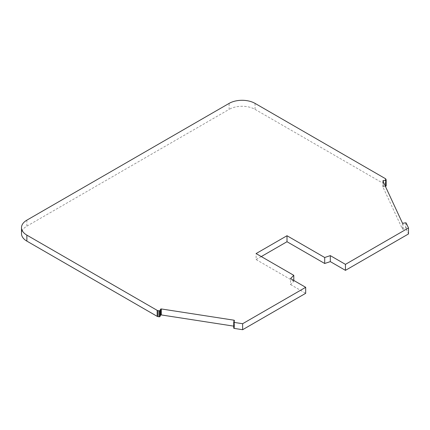 <?xml version="1.0" encoding="UTF-8"?>
<svg xmlns="http://www.w3.org/2000/svg" width="430" height="430" viewBox="0 0 430 430"><rect width="100%" height="100%" fill="white"/><g stroke="black" fill="none" stroke-linecap="round" stroke-linejoin="round"><path stroke-width="0.32" stroke-dasharray="2.15 1.61" d="M233.743 327.972L234.377 326.606A0.613 0.355 0 0 0 233.947 326.176L233.726 326.139M406.232 223.079L406.232 229.066A0.613 0.355 0 0 0 405.485 228.819L405.485 222.826M293.798 280.451L293.798 281.327L290.556 284.569L290.556 278.581M290.556 284.569L305.687 293.308M26.87 220.155L26.87 226.148A18.334 10.583 0 0 0 21.5 233.63M26.87 226.148L229.12 109.376L229.12 103.388M255.049 103.388L255.049 109.376A18.334 10.583 0 0 0 229.12 109.376M255.049 109.376L385.344 184.604L385.344 178.617M385.817 179.09L385.817 185.077A1.833 1.059 0 0 0 385.344 184.604M385.817 185.077L386.145 185.781M385.355 186.271L383.35 186.577A0.613 0.355 0 0 0 382.92 187.012L402.378 228.932A0.613 0.355 0 0 0 403.125 229.179L405.485 228.819M406.232 229.066L408.5 233.947M261.284 256.565L256.097 259.564L256.097 253.571M256.097 259.564L293.798 281.327M234.377 326.606L234.377 320.619M233.947 326.176L233.947 321.549M383.35 186.577L383.35 181.954M382.92 187.012L382.92 181.025M402.378 228.932L402.378 222.944M403.125 229.179L403.125 223.191M234.398 320.527L234.398 326.515M382.899 180.933L382.899 186.921"/><path stroke-width="0.64" d="M234.221 320.275A0.613 0.355 180 0 1 234.377 320.619L233.743 321.984A0.613 0.355 0 0 0 234.178 322.414L242.633 323.72L305.687 287.321L290.556 278.581L293.798 275.34L256.097 253.571L286.998 235.731L324.698 257.5L330.315 255.624L345.446 264.364L408.5 227.959L406.232 223.079A0.613 0.355 0 0 0 405.485 222.826L403.125 223.191A0.613 0.355 180 0 1 402.378 222.944L382.92 181.025A0.613 0.355 180 0 1 383.35 180.589L385.71 180.224A0.613 0.355 0 0 0 386.145 179.794L385.817 179.09A1.833 1.059 0 0 0 385.344 178.617L255.049 103.388A18.334 10.583 0 0 0 229.12 103.388L26.87 220.155A18.334 10.583 0 0 0 21.5 227.642A18.334 10.583 0 0 0 26.87 235.129L157.165 310.352A1.833 1.059 0 0 0 157.987 310.627L159.207 310.815A0.613 0.355 0 0 0 159.955 310.567L160.589 309.202A0.613 0.355 180 0 1 161.336 308.955L233.947 320.189A0.613 0.355 180 0 1 234.221 320.275M293.798 275.34L293.798 280.451M242.633 323.72L242.633 329.708L305.687 293.308L305.687 287.321M242.633 329.708L234.178 328.402L234.178 322.414M233.743 322.167L233.743 327.972A0.613 0.355 0 0 0 234.178 328.402M233.726 326.139L161.336 314.943A0.613 0.355 0 0 0 160.589 315.19L159.955 316.555L159.955 310.567M159.207 310.815L159.207 316.802A0.613 0.355 0 0 0 159.955 316.555M159.207 316.802L157.987 316.614L157.987 310.627M157.165 310.352L157.165 316.34A1.833 1.059 0 0 0 157.987 316.614M157.165 316.34L26.87 241.117L26.87 235.129M21.5 227.642L21.5 233.63A18.334 10.583 0 0 0 26.87 241.117M385.71 180.224L385.71 186.212A0.613 0.355 0 0 0 386.145 185.781L386.145 179.976M385.71 186.212L385.355 186.271M345.446 264.364L345.446 270.352L408.5 233.947L408.5 227.959M345.446 270.352L330.315 261.617L330.315 255.624M330.315 261.617L324.698 263.488L324.698 257.5M324.698 263.488L286.998 241.725L286.998 235.731M286.998 241.725L261.284 256.565M233.947 321.549L233.947 320.189M161.336 314.943L161.336 308.955M160.589 315.19L160.589 309.202M383.35 181.954L383.35 180.589M233.726 322.075L233.726 328.063M386.167 179.885L386.167 185.873"/></g></svg>

